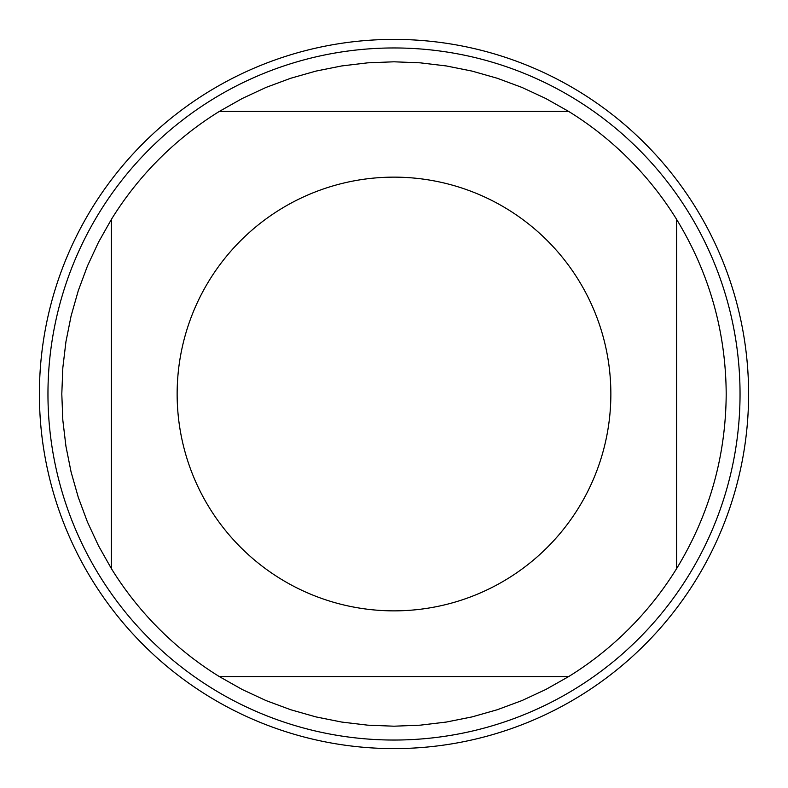 <?xml version="1.0" encoding="UTF-8"?>
<svg xmlns="http://www.w3.org/2000/svg" width="788" height="788" viewBox="0 0 788 788"><rect width="100%" height="100%" fill="white"/><g stroke="black" fill="none" stroke-linecap="round" stroke-linejoin="round"><path stroke-width="1.18" d="M39.4 394A354.6 354.6 0 0 1 571.3 86.907A354.6 354.6 0 0 1 571.3 701.093A354.6 354.6 0 0 1 39.4 394M740.04 394A346.04 346.04 0 0 1 394 740.04A346.04 346.04 0 0 1 47.96 394A346.04 346.04 0 0 1 394 47.96A346.04 346.04 0 0 1 740.04 394M610.858 394A216.858 216.858 0 0 0 334.752 185.397A216.858 216.858 0 0 0 209.519 507.994A216.858 216.858 0 0 0 610.858 394M568.621 111.394L545.759 98.49L521.942 87.419L497.326 78.278L472.061 71.097L446.313 65.946L420.24 62.833L394 61.799L367.76 62.833L341.687 65.946L315.939 71.097L290.674 78.278L266.058 87.419L242.241 98.49L219.379 111.394A332.201 332.201 0 0 0 111.394 219.379L98.49 242.241L87.419 266.058L78.278 290.674L71.097 315.939L65.946 341.687L62.833 367.76L61.799 394L62.833 420.24L65.946 446.313L71.097 472.061L78.278 497.326L87.419 521.942L98.49 545.759L111.394 568.621A332.201 332.201 0 0 0 219.379 676.606L242.241 689.51L266.058 700.581L290.674 709.722L315.939 716.903L341.687 722.054L367.76 725.167L394 726.201L420.24 725.167L446.313 722.054L472.061 716.903L497.326 709.722L521.942 700.581L545.759 689.51L568.621 676.606A332.201 332.201 0 0 0 676.606 568.621L676.606 219.379A332.201 332.201 0 0 0 568.621 111.394L219.379 111.394M111.394 219.379L111.394 568.621M219.379 676.606L568.621 676.606M676.606 568.621C709.259 514.997 725.797 456.794 726.201 394C725.797 331.206 709.259 273.003 676.606 219.379M748.6 394A354.6 354.6 0 0 1 216.7 701.093A354.6 354.6 0 0 1 216.7 86.907A354.6 354.6 0 0 1 748.6 394"/></g></svg>
